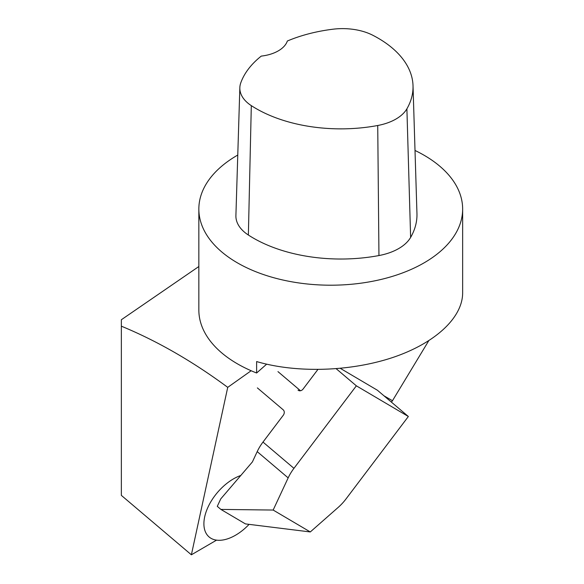 <?xml version="1.0" encoding="UTF-8"?>
<svg xmlns="http://www.w3.org/2000/svg" width="584" height="584" viewBox="0 0 584 584"><rect width="100%" height="100%" fill="white"/><g stroke="black" fill="none" stroke-linecap="round" stroke-linejoin="round"><path stroke-width="0.88" d="M266.632 364.182L256.624 373.001L256.624 361.562C296.314 373.249 350.072 371.679 392.47 357.591C434.825 343.465 462.594 317.893 462.645 292.978L462.645 209.05A131.896 76.154 -0 0 0 439.84 166.257A131.896 76.154 -0 0 0 415.012 150.468M216.554 540.142L191.377 554.8L121.355 495.385L121.355 326.179C157.184 340.976 192.647 361.365 227.731 387.353L251.149 370.738A131.896 76.154 0 0 0 256.624 373.001M383.951 395.799L392.477 400.719L391.389 402.106M428.678 340.844L392.477 400.719M121.355 326.179L121.355 319.74L198.845 266.516M237.768 155.037A131.896 76.154 -0 0 0 198.845 209.05L198.845 310.016A131.896 76.154 0 0 0 251.149 370.738M198.845 209.05A131.896 76.154 -0 0 0 237.476 262.895A131.896 76.154 -0 0 0 381.221 279.407A131.896 76.154 -0 0 0 462.645 209.05M239.841 87.717L235.907 215.562A49.465 28.558 -0 0 0 248.368 235.031A123.655 71.394 -0 0 0 378.95 255.551A49.465 28.558 -0 0 0 410.625 237.418A123.655 71.394 -0 0 0 416.954 213.569L413.019 85.724A119.72 69.116 -0 0 0 372.753 35.237A45.523 26.287 -0 0 0 333.041 29.2A119.72 69.116 -0 0 0 287.35 41.011A32.974 19.038 -0 0 1 261.267 56.1A119.72 69.116 -0 0 0 240.761 82.899A45.523 26.287 -0 0 0 239.841 87.717A45.523 26.287 -0 0 0 251.31 105.638A119.72 69.116 -0 0 0 377.731 125.502A45.523 26.287 -0 0 0 406.895 108.814A119.72 69.116 -0 0 0 413.019 85.724M227.731 387.353L191.377 554.8M298.84 390.608L298.037 390.134A4.125 3.365 -59.5 0 0 298.417 390.411A4.125 3.365 -59.5 0 0 303.089 389.046L317.842 369.541M340.37 368.387L377.403 390.236L408.355 416.501L356.357 385.827L336.231 368.752M257.369 387.9L283.167 409.793A4.125 3.365 -59.5 0 1 283.269 415.26L262.99 442.073A32.974 18.834 -49.7 0 0 257.201 451.622L252.398 461.922L220.737 498.918L217.277 506.35L220.883 509.416L245.455 523.906L310.294 531.951L338.187 507.401A32.974 18.834 -49.7 0 0 345.954 499.021L408.355 416.501M220.883 509.416L273.159 510.051L288.16 477.887A32.974 18.834 -49.7 0 1 293.949 468.339L356.357 385.827M310.294 531.951L273.159 510.051M277.969 371.621L300.497 390.74M249.091 524.359A39.259 22.418 -49.7 0 1 210.912 538.251A39.259 22.418 -49.7 0 1 209.116 536.973A39.259 22.418 -49.7 0 1 209.116 504.868A39.259 22.418 -49.7 0 1 240.798 475.471M377.731 125.502L378.95 255.551M251.31 105.638L248.368 235.031M406.895 108.814L410.625 237.418M257.201 451.622L288.16 477.887M262.99 442.073L293.949 468.339"/></g></svg>
